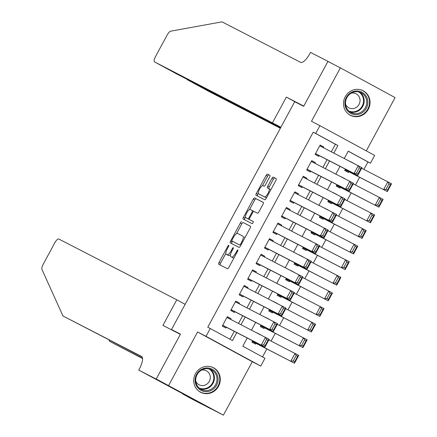 <?xml version="1.0" encoding="UTF-8"?>
<svg xmlns="http://www.w3.org/2000/svg" width="437" height="437" viewBox="0 0 437 437"><rect width="100%" height="100%" fill="white"/><g stroke="black" fill="none" stroke-linecap="round" stroke-linejoin="round"><path stroke-width="0.66" d="M228.759 245.283A1.218 0.382 -61.5 0 0 227.841 246.178L219.041 262.451A1.743 0.552 -61.5 0 0 218.697 264.238L227.497 268.771A1.743 0.552 -61.5 0 0 228.813 267.488L237.613 251.215A1.218 0.382 -61.5 0 0 237.854 249.969A1.218 0.382 -61.5 0 0 237.848 249.969A1.218 0.382 -61.5 0 0 236.93 250.865L235.789 252.968A5.572 1.759 -61.5 0 1 231.577 257.065L230.845 256.688A5.572 1.759 -61.5 0 0 230.845 256.688A5.572 1.759 -61.5 0 1 231.927 250.98L233.068 248.872A1.218 0.382 -61.5 0 0 233.309 247.626A1.218 0.382 -61.5 0 0 232.386 248.522L231.244 250.625A5.572 1.759 -61.5 0 1 227.032 254.722L226.3 254.345A5.572 1.759 -61.5 0 1 226.29 254.339A5.572 1.759 -61.5 0 1 227.382 248.637L228.524 246.534A1.218 0.382 -61.5 0 0 228.764 245.283A1.218 0.382 -61.5 0 0 228.759 245.283M345.225 96.752A13.837 13.126 117.3 0 0 350.425 115.319A13.837 13.126 117.3 0 0 368.298 109.288A13.837 13.126 117.3 0 0 363.098 90.721A13.837 13.126 117.3 0 0 345.225 96.752M195.465 373.722A13.837 13.126 117.3 0 0 200.665 392.295A13.837 13.126 117.3 0 0 218.538 386.264A13.837 13.126 117.3 0 0 213.338 367.692A13.837 13.126 117.3 0 0 195.465 373.722M269.563 177.154A1.743 0.552 -61.5 0 0 269.908 175.374L267.439 174.101A1.743 0.552 -61.5 0 0 266.122 175.379L256.35 193.454A1.743 0.552 -61.5 0 0 256.006 195.235L264.806 199.769A1.743 0.552 -61.5 0 0 266.122 198.491L275.894 180.415A1.743 0.552 -61.5 0 0 276.239 178.635L273.251 177.094A1.743 0.552 -61.5 0 0 271.934 178.378L267.755 186.113A1.743 0.552 -61.5 0 0 267.411 187.894L268.892 188.653A4.66 1.469 -61.5 0 0 268.892 188.653A4.66 1.469 -61.5 0 1 267.979 193.438A4.66 1.469 -61.5 0 1 264.461 196.852L258.671 193.864A4.66 1.469 -61.5 0 1 258.66 193.859A4.66 1.469 -61.5 0 1 259.589 189.079A4.66 1.469 -61.5 0 1 263.101 185.67L264.068 186.167A1.743 0.552 -61.5 0 0 265.385 184.889L269.563 177.154M331.328 151.792L335.414 144.248L313.225 132.187L315.716 133.471L319.933 125.67L374.656 155.414L370.434 163.214L348.251 151.158L344.296 158.473M156.184 379.07L180.355 334.365L162.93 325.39L176.767 299.798L58.776 239.001A5.32 1.682 -61.5 0 0 54.751 242.912L43.236 264.216A5.32 1.682 -61.5 0 0 41.914 269.345L62.983 315.989L141.643 356.516A12.416 3.922 118.5 0 1 141.67 356.532A12.416 3.922 118.5 0 1 139.223 369.238L138.758 370.095L156.184 379.07L210.907 408.813L156.227 378.994L180.486 334.13L171.523 329.514L294.702 101.695L303.666 106.311L327.925 61.453L340.368 67.866L311.472 121.306L319.933 125.67M156.227 378.994L223.394 415.15L252.291 361.705L260.752 366.069L206.035 336.326L210.252 328.52L232.435 340.581L236.75 332.606M252.291 361.705L197.573 331.962L168.677 385.407M197.573 331.962L206.035 336.326M313.225 132.187L207.766 327.242L210.252 328.52M241.683 221.734A1.743 0.552 -61.5 0 0 240.366 223.012L230.594 241.087A1.743 0.552 -61.5 0 0 230.25 242.868L239.05 247.402A1.743 0.552 -61.5 0 0 240.366 246.124L250.139 228.048A1.743 0.552 -61.5 0 0 250.483 226.268L243.163 222.537A1.743 0.552 -61.5 0 0 241.841 223.815L236.526 233.653M243.469 217.271L253.242 199.196A1.743 0.552 -61.5 0 1 254.558 197.917L263.358 202.451A1.743 0.552 -61.5 0 1 263.019 204.232L258.835 211.967A1.743 0.552 -61.5 0 1 257.519 213.245L253.952 211.41A1.743 0.552 -61.5 0 0 252.635 212.688L249.86 217.817A1.743 0.552 -61.5 0 0 249.516 219.603A1.743 0.552 -61.5 0 0 249.522 219.603L253.236 221.515A1.218 0.382 -61.5 0 1 252.996 222.766A1.218 0.382 -61.5 0 1 252.073 223.662L243.13 219.052A1.743 0.552 -61.5 0 1 243.469 217.271L244.949 218.074L245.479 217.091M366.293 150.863L395.086 97.604L340.368 67.866M210.945 408.737L223.394 415.15M353.407 163.17L349.687 161.198M345.399 169.124L344.667 170.479L348.365 172.489L348.786 171.708M344.968 178.771L341.248 176.799M336.965 184.731L336.233 186.08L339.931 188.09L340.352 187.309M336.528 194.378L332.814 192.406M328.526 200.332L327.794 201.686L331.492 203.697L331.912 202.915M328.094 209.978L324.374 208.012M320.092 215.938L319.36 217.287L323.052 219.298L323.478 218.522M319.655 225.585L315.94 223.613M311.652 231.539L310.92 232.894L314.618 234.904L315.039 234.123M311.22 241.191L307.501 239.219M303.218 247.145L302.486 248.5L306.179 250.51L306.605 249.729M302.781 256.792L299.066 254.82M294.778 262.746L294.046 264.101L297.744 266.111L298.165 265.33M294.347 272.398L290.627 270.427M286.339 278.353L285.607 279.707L289.305 281.718L289.731 280.936M285.907 287.999L282.193 286.027M277.905 293.959L277.173 295.308L280.871 297.318L281.291 296.537M277.473 303.606L273.753 301.634M269.465 309.56L268.733 310.915L272.431 312.925L272.852 312.144M269.034 319.207L265.314 317.24M261.031 325.166L260.299 326.521L263.997 328.526L264.418 327.75M230.665 319.392L231.042 318.693L227.344 316.683L222.286 326.046L225.978 328.056L226.404 327.275M239.105 303.786L239.481 303.087L235.783 301.077L230.72 310.439L234.418 312.45L234.838 311.668M247.539 288.185L247.916 287.486L244.217 285.476L239.159 294.838L242.852 296.849L243.278 296.067M255.978 272.579L256.355 271.88L252.657 269.869L247.593 279.232L251.291 281.242L251.712 280.461M264.412 256.972L264.789 256.279L261.091 254.268L256.033 263.631L259.731 265.641L260.152 264.86M272.852 241.371L273.229 240.672L269.531 238.662L264.467 248.025L268.165 250.035L268.586 249.254M281.286 225.765L281.663 225.066L277.97 223.061L272.906 232.418L276.605 234.429L277.025 233.653M289.726 210.164L290.102 209.465L286.404 207.455L281.341 216.818L285.039 218.828L285.459 218.047M298.16 194.558L298.537 193.859L294.844 191.848L289.78 201.211L293.478 203.221L293.899 202.44M306.599 178.952L306.976 178.258L303.278 176.248L298.214 185.61L301.912 187.62L302.338 186.839M315.033 163.351L315.416 162.651L311.718 160.641L306.654 170.004L310.352 172.014L310.773 171.233M229.977 339.243L234.259 331.322M238.52 323.44L242.699 315.722M246.96 307.834L251.133 300.115M255.394 292.233L259.573 284.509M263.833 276.626L268.007 268.908M272.273 261.026L276.446 253.302M280.707 245.419L284.88 237.701M289.147 229.813L293.32 222.094M297.581 214.212L301.754 206.488M306.02 198.606L310.194 190.887M314.454 183.005L318.628 175.281M322.894 167.398L327.067 159.68M323.473 147.744L323.85 147.045L320.152 145.04L315.093 154.403L318.786 156.408L319.212 155.632M262.511 356.925L266.832 348.945M271.093 341.057L275.266 333.338M279.533 325.456L283.706 317.732M287.967 309.849L292.14 302.131M296.406 294.248L300.58 286.525M304.84 278.642L309.014 270.924M313.28 263.036L317.453 255.317M321.714 247.435L325.893 239.716M330.154 231.828L334.327 224.11M338.588 216.228L342.766 208.504M347.027 200.621L351.201 192.903M355.467 185.02L359.64 177.296M363.901 169.414L367.949 161.93L348.223 151.207M252.591 340.767L251.859 342.122L255.558 344.132L255.978 343.351M260.599 334.813L256.858 332.885M269.055 319.168L265.292 317.284M277.495 303.562L273.731 301.677M285.929 287.956L282.165 286.071M294.369 272.355L290.605 270.47M302.808 256.748L299.039 254.864M311.242 241.148L307.479 239.263M319.682 225.541L315.913 223.657M328.116 209.935L324.352 208.05M336.556 194.334L332.792 192.449M344.99 178.728L341.226 176.843M353.429 163.127L349.666 161.242M171.523 329.514L180.377 334.327M367.949 161.93L370.434 163.214M247.227 338.003L242.792 346.208L264.975 358.264L260.752 366.069M333.819 153.076L337.899 145.526L315.716 133.471M241.011 324.724L245.184 317M249.451 309.117L253.624 301.399M257.885 293.517L262.058 285.793M266.324 277.91L270.498 270.192M274.758 262.304L278.932 254.585M283.198 246.703L287.371 238.979M291.632 231.097L295.811 223.378M300.072 215.496L304.245 207.772M308.506 199.889L312.684 192.171M316.945 184.283L321.119 176.564M325.385 168.682L329.558 160.963M340.035 166.36L335.856 174.079M331.596 181.961L327.422 189.685M323.156 197.568L318.983 205.286M314.722 213.169L310.549 220.893M306.282 228.775L302.109 236.493M297.848 244.381L293.675 252.1M289.409 259.982L285.235 267.701M280.975 275.589L276.801 283.307M272.535 291.189L268.362 298.913M264.101 306.796L259.922 314.514M255.661 322.402L251.488 330.121M335.414 144.248L337.899 145.526M260.621 334.769L256.88 332.841M231.042 318.693L227.3 316.765M239.481 303.087L235.74 301.159M247.916 287.486L244.174 285.558M256.355 271.88L252.613 269.951M264.789 256.279L261.047 254.35M273.229 240.672L269.487 238.744M281.663 225.066L277.921 223.138M290.102 209.465L286.361 207.537M298.537 193.859L294.8 191.93M306.976 178.258L303.234 176.33M315.416 162.651L311.674 160.723M323.85 147.045L320.108 145.122M227.753 255.137A5.572 1.759 -61.5 0 0 227.764 255.142A5.572 1.759 -61.5 0 0 227.775 255.148L226.3 254.345M230.55 254.503A5.572 1.759 -61.5 0 1 228.513 255.525L227.775 255.148M234.134 257.655A5.572 1.759 -61.5 0 1 233.058 257.868L232.32 257.491M225.874 253.356L220.521 263.26A1.743 0.552 -61.5 0 0 220.095 264.959M250.559 226.35L243.163 222.537M232.413 241.257L232.074 241.89A1.743 0.552 -61.5 0 0 231.648 243.589M232.189 239.755A1.218 0.382 -61.5 0 0 231.949 241A1.218 0.382 -61.5 0 0 231.949 241.006L239.673 244.982A1.218 0.382 -61.5 0 0 240.596 244.086L241.792 241.863A5.572 1.759 -61.5 0 0 242.89 236.166A5.572 1.759 -61.5 0 0 242.879 236.155L237.602 233.44A5.572 1.759 -61.5 0 0 233.391 237.531L232.189 239.755M233.424 241.803A1.218 0.382 -61.5 0 0 233.429 241.803A1.218 0.382 -61.5 0 0 233.429 241.808L239.673 244.982M244.786 237.952A5.572 1.759 -61.5 0 0 244.37 236.969A5.572 1.759 -61.5 0 0 244.359 236.963L244.37 236.969M249.549 209.569L254.722 199.999L253.242 199.196M263.44 202.533L256.038 198.72A1.743 0.552 -61.5 0 0 254.722 199.999M250.996 220.406L249.516 219.603L250.996 220.406A1.743 0.552 -61.5 0 0 250.996 220.406L253.302 221.592M250.248 209.503A4.66 1.469 -61.5 0 0 246.736 212.912A4.66 1.469 -61.5 0 0 245.807 217.692A4.66 1.469 -61.5 0 0 245.818 217.697L247.855 218.746A1.743 0.552 -61.5 0 0 249.177 217.468L251.947 212.338A1.743 0.552 -61.5 0 0 252.291 210.552L250.248 209.503M249.472 219.565A1.743 0.552 -61.5 0 1 249.336 219.549L247.298 218.5A4.66 1.469 -61.5 0 0 247.287 218.495A4.66 1.469 -61.5 0 0 247.298 218.5L245.818 217.697M253.815 211.393A1.743 0.552 -61.5 0 0 253.771 211.361A1.743 0.552 -61.5 0 0 253.766 211.355L252.296 210.558L253.771 211.361M244.949 218.074A1.743 0.552 -61.5 0 0 244.529 219.773M260.13 194.662A4.66 1.469 -61.5 0 0 260.141 194.667A4.66 1.469 -61.5 0 0 260.152 194.673L258.671 193.864M266.603 197.606A4.66 1.469 -61.5 0 1 265.942 197.655L260.152 194.673M270.7 190.019A4.66 1.469 -61.5 0 0 270.383 189.467A4.66 1.469 -61.5 0 0 270.372 189.461L268.913 188.664M276.315 178.717L274.731 177.897A1.743 0.552 -61.5 0 0 273.415 179.181L269.23 186.916A1.743 0.552 -61.5 0 0 268.81 188.615M258.343 193.307L257.83 194.257A1.743 0.552 -61.5 0 0 257.404 195.956M269.99 175.456L268.919 174.904A1.743 0.552 -61.5 0 0 267.597 176.182L262.44 185.72M252.236 341.423L294.516 363.207L252.28 341.341M268.848 339.899L298.733 355.407L294.516 363.207L294.685 361.765L297.641 356.308L296.16 355.5L293.205 360.962L294.685 361.765M293.205 360.962L290.818 361.197L295.035 353.396L296.16 355.5M297.641 356.308L298.733 355.407M226.923 317.464L269.154 339.325L264.937 347.131L261.239 345.121L265.456 337.32L266.581 339.423L263.631 344.886L265.106 345.689L268.061 340.226L266.581 339.423M222.662 325.347L264.937 347.131L265.106 345.689M222.706 325.265L261.239 345.121L263.631 344.886M269.154 339.325L268.061 340.226M218.096 379.223A11.974 11.362 -62.7 0 1 206.663 391.623A11.974 11.362 -62.7 0 1 195.11 380.354A11.974 11.362 -62.7 0 1 206.543 367.954A11.974 11.362 -62.7 0 1 218.096 379.223M195.716 380.185A11.089 10.521 117.3 0 0 201.277 389.514A11.089 10.521 117.3 0 0 216.998 379.136A11.089 10.521 117.3 0 0 211.432 369.806A11.089 10.521 117.3 0 0 195.716 380.185M195.765 381.184A7.893 7.489 117.3 0 0 199.103 384.806A7.893 7.489 117.3 0 0 210.295 377.415A7.893 7.489 117.3 0 0 206.335 370.773A7.893 7.489 117.3 0 0 201.446 370.15M198.414 390.804A13.749 13.044 117.3 0 0 200.304 392.011A13.749 13.044 117.3 0 0 219.8 379.136A13.749 13.044 117.3 0 0 212.901 367.566A13.749 13.044 117.3 0 0 210.82 366.725M367.856 102.247A11.974 11.362 -62.7 0 1 356.423 114.652A11.974 11.362 -62.7 0 1 344.869 103.383A11.974 11.362 -62.7 0 1 356.302 90.978A11.974 11.362 -62.7 0 1 367.856 102.247M345.47 103.214A11.089 10.521 117.3 0 0 351.037 112.544A11.089 10.521 117.3 0 0 366.752 102.16A11.089 10.521 117.3 0 0 361.191 92.83A11.089 10.521 117.3 0 0 345.47 103.214M345.52 104.214A7.893 7.489 117.3 0 0 348.863 107.83A7.893 7.489 117.3 0 0 360.055 100.439A7.893 7.489 117.3 0 0 356.095 93.797A7.893 7.489 117.3 0 0 351.206 93.179M348.174 113.833A13.749 13.044 117.3 0 0 350.064 115.035A13.749 13.044 117.3 0 0 369.56 102.165A13.749 13.044 117.3 0 0 362.661 90.596A13.749 13.044 117.3 0 0 360.58 89.749M108.96 339.91L109.605 341.33L142.566 358.313M109.605 341.33L142.588 358.553M62.983 315.989L142.178 357.018M138.758 370.095L193.039 399.238L182.759 394.01L193.482 399.839L210.907 408.813M176.767 299.798L185.135 304.343M182.906 393.732L182.759 394.01M280.893 127.238L154.534 61.896A5.32 1.682 -61.5 0 0 154.534 61.896L176.646 73.913L280.729 127.544M331.486 63.289L327.963 61.371L303.791 106.076L286.366 97.101L272.53 122.693M176.646 73.913L154.523 61.89A5.32 1.682 -61.5 0 1 155.572 56.444L167.092 35.146A5.32 1.682 -61.5 0 1 170.681 31.185L222.023 21.85L300.683 62.382A12.416 3.922 -61.5 0 0 310.073 53.254L310.538 52.396L327.963 61.371M296.936 102.848L286.366 97.101M280.603 127.773L187.145 79.621L209.257 91.639A5.32 1.682 118.5 0 1 209.247 91.633A5.32 1.682 118.5 0 1 209.236 91.628L187.031 79.266M280.341 128.265L209.257 91.639M260.676 325.822L302.95 347.601L260.72 325.74M277.282 324.298L307.173 339.8L302.95 347.601L303.125 346.164L306.075 340.702L304.594 339.899L301.645 345.361L303.125 346.164M301.645 345.361L299.252 345.591L303.475 337.79L304.594 339.899M306.075 340.702L307.173 339.8M269.11 310.215L311.39 332L269.159 310.133M285.722 308.691L315.607 324.194L311.39 332L311.559 330.558L314.514 325.095L313.034 324.292L310.079 329.755L311.559 330.558M310.079 329.755L307.692 329.99L311.909 322.189L313.034 324.292M314.514 325.095L315.607 324.194M277.55 294.614L319.824 316.393L277.593 294.533M294.156 293.09L324.046 308.593L319.824 316.393L319.999 314.957L322.948 309.494L321.474 308.691L318.518 314.148L319.999 314.957M318.518 314.148L316.131 314.383L320.348 306.583L321.474 308.691M322.948 309.494L324.046 308.593M285.989 279.008L328.263 300.793L286.033 278.926M302.595 277.484L332.481 292.987L328.263 300.793L328.433 299.35L331.388 293.888L329.908 293.085L326.958 298.547L328.433 299.35M326.958 298.547L324.565 298.782L328.782 290.976L329.908 293.085M331.388 293.888L332.481 292.987M235.363 301.858L277.593 323.724L273.376 331.525L269.678 329.514L273.895 321.714L275.02 323.822L272.065 329.279L273.546 330.088L276.495 324.625L275.02 323.822M231.097 309.746L273.376 331.525L273.546 330.088M231.14 309.664L269.678 329.514L272.065 329.279M277.593 323.724L276.495 324.625M243.797 286.257L286.027 308.118L281.81 315.924L278.112 313.913L282.335 306.108L283.455 308.216L280.505 313.679L281.98 314.482L284.935 309.019L283.455 308.216M239.536 294.139L281.81 315.924L281.98 314.482M239.58 294.057L278.112 313.913L280.505 313.679M286.027 308.118L284.935 309.019M252.236 270.65L294.467 292.517L290.25 300.317L286.552 298.307L290.769 290.507L291.894 292.61L288.939 298.072L290.419 298.875L293.374 293.418L291.894 292.61M247.97 278.533L290.25 300.317L290.419 298.875M248.014 278.451L286.552 298.307L288.939 298.072M294.467 292.517L293.374 293.418M260.671 255.05L302.907 276.911L298.684 284.711L294.986 282.706L299.208 274.9L300.328 277.009L297.378 282.471L298.853 283.274L301.809 277.812L300.328 277.009M256.41 262.932L298.684 284.711L298.853 283.274M256.453 262.85L294.986 282.706L297.378 282.471M302.907 276.911L301.809 277.812M294.423 263.402L336.703 285.186L294.467 263.32M311.029 261.878L340.92 277.386L336.703 285.186L336.872 283.744L339.822 278.287L338.347 277.479L335.392 282.941L336.872 283.744M335.392 282.941L333.005 283.176L337.222 275.376L338.347 277.479M339.822 278.287L340.92 277.386M269.11 239.443L311.341 261.31L307.124 269.11L303.425 267.1L307.643 259.299L308.768 261.402L305.813 266.865L307.293 267.668L310.248 262.205L308.768 261.402M264.844 247.326L307.124 269.11L307.293 267.668M264.888 247.244L303.425 267.1L305.813 266.865M311.341 261.31L310.248 262.205M302.863 247.801L345.137 269.58L302.907 247.719M319.469 246.277L349.354 261.779L345.137 269.58L345.306 268.143L348.262 262.681L346.781 261.878L343.832 267.34L345.306 268.143M343.832 267.34L341.439 267.575L345.656 259.769L346.781 261.878M348.262 262.681L349.354 261.779M277.544 223.837L319.78 245.703L315.558 253.504L311.86 251.493L316.082 243.693L317.202 245.802L314.252 251.264L315.733 252.067L318.682 246.605L317.202 245.802M273.283 231.725L315.558 253.504L315.733 252.067M273.327 231.643L311.86 251.493L314.252 251.264M319.78 245.703L318.682 246.605M311.297 232.194L353.577 253.979L311.341 232.113M327.903 230.67L357.794 246.178L353.577 253.979L353.746 252.537L356.696 247.074L355.221 246.271L352.266 251.734L353.746 252.537M352.266 251.734L349.879 251.969L354.096 244.168L355.221 246.271M356.696 247.074L357.794 246.178M285.984 208.236L328.214 230.097L323.997 237.903L320.299 235.893L324.516 228.087L325.641 230.195L322.686 235.658L324.167 236.461L327.122 230.998L325.641 230.195M281.718 216.118L323.997 237.903L324.167 236.461M281.767 216.036L320.299 235.893L322.686 235.658M328.214 230.097L327.122 230.998M319.737 216.594L362.011 238.373L319.78 216.512M336.343 215.07L366.228 230.572L362.011 238.373L362.18 236.936L365.135 231.473L363.655 230.67L360.705 236.133L362.18 236.936M360.705 236.133L358.313 236.362L362.535 228.562L363.655 230.67M365.135 231.473L366.228 230.572M294.418 192.63L336.654 214.496L332.431 222.296L328.739 220.286L332.956 212.486L334.081 214.594L331.126 220.051L332.606 220.86L335.556 215.397L334.081 214.594M290.157 200.512L332.431 222.296L332.606 220.86M290.201 200.43L328.739 220.286L331.126 220.051M336.654 214.496L335.556 215.397M328.171 200.987L370.45 222.772L328.214 200.905M344.782 199.463L374.667 214.966L370.45 222.772L370.62 221.33L373.575 215.867L372.095 215.064L369.139 220.527L370.62 221.33M369.139 220.527L366.752 220.761L370.969 212.956L372.095 215.064M373.575 215.867L374.667 214.966M302.857 177.029L345.088 198.89L340.871 206.69L337.173 204.685L341.39 196.879L342.515 198.988L339.565 204.45L341.04 205.253L343.995 199.791L342.515 198.988M298.597 184.911L340.871 206.69L341.04 205.253M298.64 184.829L337.173 204.685L339.565 204.45M345.088 198.89L343.995 199.791M336.61 185.381L378.884 207.165L336.654 185.299M353.216 183.862L383.107 199.365L378.884 207.165L379.059 205.729L382.009 200.266L380.529 199.463L377.579 204.92L379.059 205.729M377.579 204.92L375.186 205.155L379.409 197.355L380.529 199.463M382.009 200.266L383.107 199.365M311.297 161.422L353.528 183.289L349.31 191.089L345.612 189.079L349.829 181.279L350.955 183.382L347.999 188.844L349.48 189.647L352.43 184.19L350.955 183.382M307.031 169.305L349.31 191.089L349.48 189.647M307.074 169.223L345.612 189.079L347.999 188.844M353.528 183.289L352.43 184.19M345.044 169.78L387.324 191.559L345.093 169.698M361.656 168.256L391.541 183.758L387.324 191.559L387.493 190.122L390.449 184.66L388.968 183.857L386.013 189.319L387.493 190.122M386.013 189.319L383.626 189.554L387.843 181.748L388.968 183.857M390.449 184.66L391.541 183.758M319.731 145.816L361.962 167.682L357.745 175.483L354.046 173.473L358.269 165.672L359.389 167.781L356.439 173.243L357.914 174.046L360.869 168.584L359.389 167.781M315.47 153.704L357.745 175.483L357.914 174.046M315.514 153.622L354.046 173.473L356.439 173.243M361.962 167.682L360.869 168.584M228.513 246.544L227.841 246.178M237.602 251.231L236.93 250.865M233.058 248.888L232.386 248.522M228.513 255.525L227.032 254.722M231.921 250.996L231.244 250.625M233.058 257.868L231.577 257.065M236.466 253.334L235.789 252.968M220.521 263.26L219.041 262.451M232.074 241.89L230.594 241.087M241.841 223.815L240.366 223.012M241.268 244.452L240.596 244.086M242.469 242.235L241.792 241.863M256.038 198.72L254.558 197.917M249.336 219.549L247.855 218.746M249.849 217.834L249.177 217.468M252.624 212.704L251.947 212.338M265.942 197.655L264.461 196.852M269.23 186.916L267.755 186.113M273.415 179.181L271.934 178.378M274.731 177.897L273.251 177.094M257.83 194.257L256.35 193.454M267.597 176.182L266.122 175.379M268.919 174.904L267.439 174.101M210.088 369.232A11.089 10.521 -62.7 0 1 214.403 377.797A11.089 10.521 -62.7 0 1 200.031 388.75M199.037 387.936A10.723 10.177 117.3 0 0 213.808 377.688A10.723 10.177 117.3 0 0 208.848 368.894M359.848 92.256A11.089 10.521 -62.7 0 1 364.163 100.827A11.089 10.521 -62.7 0 1 349.786 111.779M348.792 110.965A10.723 10.177 117.3 0 0 363.568 100.718A10.723 10.177 117.3 0 0 358.608 91.923M227.764 255.142L226.29 254.339M247.287 218.495L245.807 217.692M260.141 194.667L258.66 193.859M270.383 189.467L268.902 188.658M212.901 367.566L211.978 367.091M200.304 392.011L199.387 391.536M362.661 90.596L361.738 90.12M350.064 115.035L349.147 114.56"/></g></svg>
